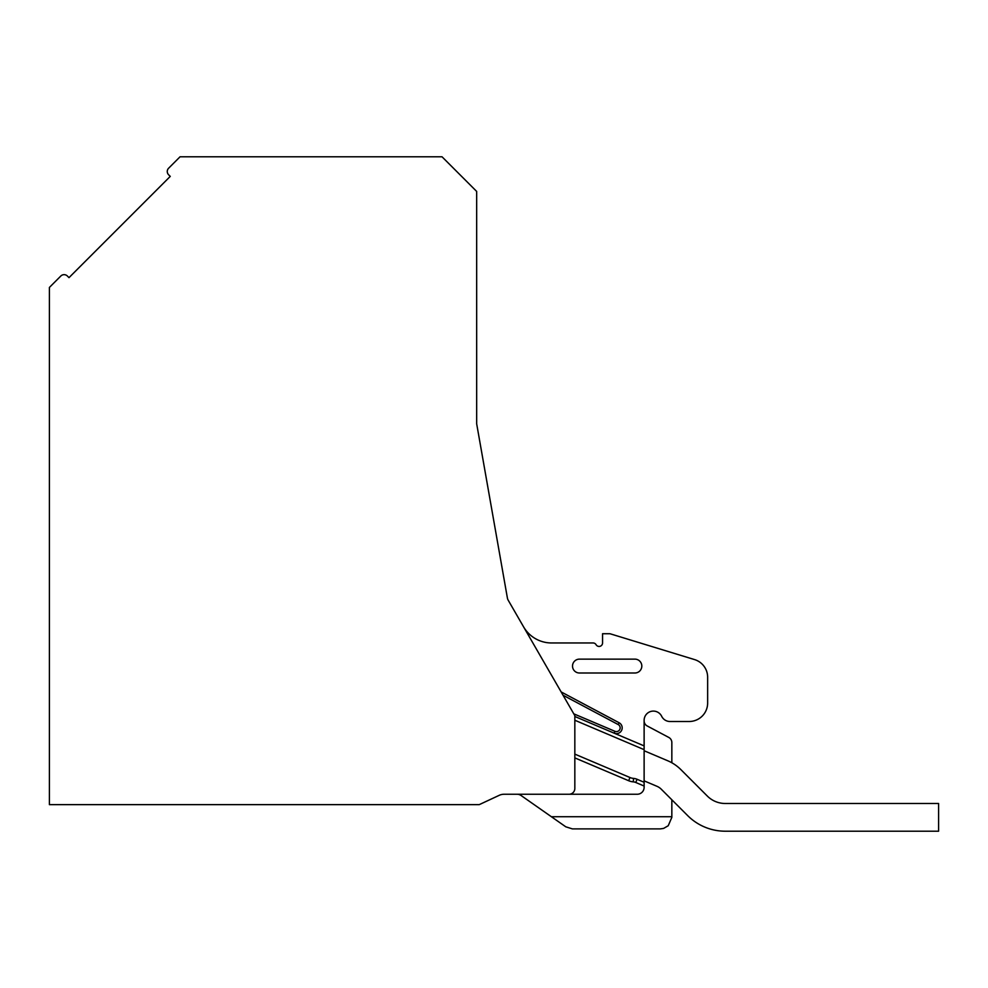 <?xml version="1.0" encoding="UTF-8"?>
<svg xmlns="http://www.w3.org/2000/svg" width="988" height="988" viewBox="0 0 988 988"><rect width="100%" height="100%" fill="white"/><g stroke="black" fill="none" stroke-linecap="round" stroke-linejoin="round"><path stroke-width="1.48" d="M504.09 794.253L569.063 794.253A5.78 5.78 0 0 0 574.831 788.473L574.831 715.633L508.203 600.222A6.928 6.928 0 0 1 507.387 597.962L476.673 423.827L476.673 191.437L442.031 156.796L180.051 156.796L168.615 168.232A4.619 4.619 0 0 0 168.615 174.765L170.257 176.395L68.999 277.653L67.369 276.01A4.619 4.619 0 0 0 60.836 276.01L49.4 287.446L49.4 804.64L479.242 804.64L499.212 795.328A11.547 11.547 0 0 1 504.09 794.253M644.127 786.04L635.741 782.471L637.087 779.285A11.547 11.547 0 0 0 633.543 778.408A11.547 11.547 0 0 1 637.087 779.285L644.127 782.274L644.127 787.325A6.928 6.928 0 0 1 637.198 794.253L569.063 794.253M635.741 782.471A8.089 8.089 0 0 0 633.259 781.866A15.018 15.018 0 0 1 628.64 780.718L574.831 757.882M574.831 716.485L644.127 745.891L644.127 720.338A9.238 9.238 0 0 1 661.676 716.3A9.238 9.238 0 0 0 669.975 721.499L689.167 721.499A18.476 18.476 0 0 0 707.643 703.024L707.643 677.249A18.476 18.476 0 0 0 694.564 659.589L610.498 633.888A3.47 3.47 0 0 0 609.485 633.728L602.557 633.728L602.557 642.966A3.47 3.47 0 0 1 596.085 644.707A3.47 3.47 0 0 0 593.084 642.966L551.551 642.966A32.332 32.332 0 0 1 523.554 626.8M573.806 713.842L614.944 731.305L614.153 733.17A5.78 5.78 0 0 0 621.625 730.342A5.78 5.78 0 0 0 619.118 722.759L561.159 691.933M579.45 673.001L634.889 673.001A6.928 6.928 0 0 0 641.817 666.06A6.928 6.928 0 0 0 634.889 659.132L579.45 659.132A6.928 6.928 0 0 0 572.521 666.06A6.928 6.928 0 0 0 579.45 673.001M644.127 745.891L644.127 749.657L574.831 720.24M614.944 731.305A3.754 3.754 0 0 0 619.797 729.465A3.754 3.754 0 0 0 618.167 724.537L563.061 695.231M671.84 816.718L551.378 816.718L565.778 826.808L572.398 828.895L660.293 828.895L663.603 828.413L668.221 825.746L671.84 817.348L671.84 799.774M517.095 794.253A6.928 6.928 0 0 1 521.071 795.501L551.378 816.718M671.84 762.773L671.84 742.531A5.78 5.78 0 0 0 668.777 737.431L647.189 725.958A5.78 5.78 0 0 1 644.127 720.857M644.127 750.744L644.127 780.853L656.934 786.287A13.857 13.857 0 0 1 661.318 789.251L687.71 815.643A53.117 53.117 0 0 0 725.278 831.204L938.6 831.204L938.6 803.491L725.278 803.491A25.404 25.404 0 0 1 707.309 796.044L680.917 769.652A41.57 41.57 0 0 0 667.765 760.772L644.127 750.744M633.259 781.866L633.543 778.408A11.547 11.547 0 0 1 629.998 777.531L574.831 754.116M619.118 722.759L618.167 724.537M628.64 780.718L629.998 777.531"/></g></svg>
